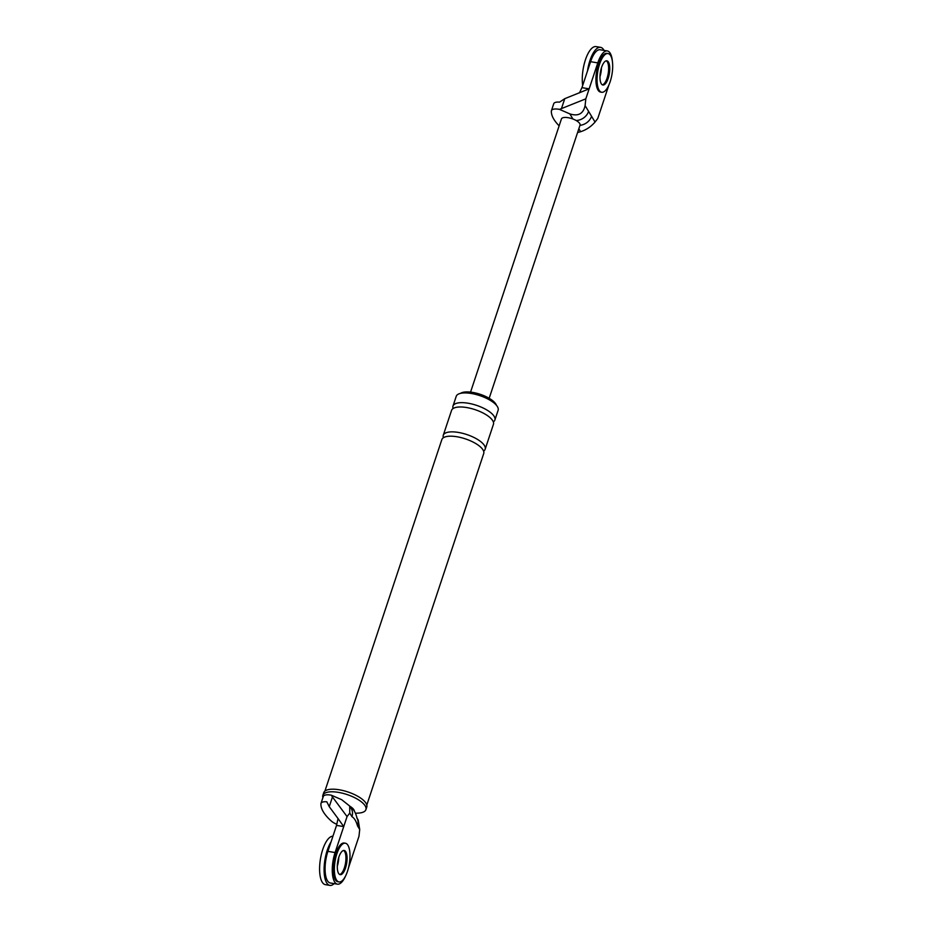 <?xml version="1.0" encoding="UTF-8"?>
<svg xmlns="http://www.w3.org/2000/svg" width="932" height="932" viewBox="0 0 932 932"><rect width="100%" height="100%" fill="white"/><g stroke="black" fill="none" stroke-linecap="round" stroke-linejoin="round"><path stroke-width="1.4" d="M334.169 883.618A24.523 9.052 -80.7 0 1 329.881 885.4A24.523 9.052 -80.7 0 1 326.666 882.837A24.523 9.052 -80.7 0 1 331.035 841.934M338.747 857.475A12.256 4.532 -80.7 0 1 337.291 866.294A12.256 4.532 -80.7 0 0 338.747 857.475M329.881 885.4L325.385 884.654A24.523 9.052 -80.7 0 1 322.169 882.103A24.523 9.052 -80.7 0 1 321.295 854.667A24.523 9.052 -80.7 0 1 332.934 836.225M587.451 71.123A24.523 9.052 -80.7 0 1 600.534 47.346A24.523 9.052 -80.7 0 1 603.75 49.897A24.523 9.052 -80.7 0 1 604.029 50.398M601.431 67.815A12.256 4.532 -80.7 0 1 599.987 76.634A12.256 4.532 99.3 0 0 601.431 67.815M582.675 85.464A24.523 9.052 -80.7 0 1 585.587 59.368A24.523 9.052 -80.7 0 1 596.037 46.6L600.534 47.346M345.364 843.215L344.246 843.029A19.619 7.246 99.3 0 0 334.704 857.323A19.619 7.246 99.3 0 0 335.299 879.692A19.619 7.246 99.3 0 0 337.873 881.742L338.992 881.928A19.619 7.246 99.3 0 0 348.533 867.645A19.619 7.246 99.3 0 0 347.939 845.266A19.619 7.246 99.3 0 0 345.364 843.215A19.619 7.246 99.3 0 0 335.823 857.51A19.619 7.246 99.3 0 0 336.429 879.878A19.619 7.246 99.3 0 0 338.992 881.928M339.644 874.484A12.256 4.532 99.3 0 0 345.201 864.814A12.256 4.532 99.3 0 0 344.654 851.568A12.256 4.532 99.3 0 0 343.593 850.473A12.256 4.532 -80.7 0 1 344.654 851.568A12.256 4.532 -80.7 0 1 345.201 864.814A12.256 4.532 -80.7 0 1 339.644 874.484M345.784 851.755A12.256 4.532 99.3 0 0 344.176 850.473A12.256 4.532 99.3 0 0 338.211 859.409A12.256 4.532 99.3 0 0 338.584 873.389A12.256 4.532 99.3 0 0 340.192 874.67A12.256 4.532 99.3 0 0 346.156 865.735A12.256 4.532 99.3 0 0 345.784 851.755M608.06 53.555L606.93 53.369A19.619 7.246 99.3 0 0 597.389 67.652A19.619 7.246 99.3 0 0 597.983 90.031A19.619 7.246 99.3 0 0 600.558 92.082L601.688 92.268A19.619 7.246 99.3 0 0 611.229 77.973A19.619 7.246 99.3 0 0 610.623 55.594A19.619 7.246 99.3 0 0 608.06 53.555A19.619 7.246 99.3 0 0 598.519 67.838A19.619 7.246 99.3 0 0 599.113 90.218A19.619 7.246 99.3 0 0 601.688 92.268M602.328 84.812A12.256 4.532 99.3 0 0 607.885 75.142A12.256 4.532 99.3 0 0 607.338 61.908A12.256 4.532 99.3 0 0 606.278 60.813A12.256 4.532 99.3 0 1 607.338 61.908A12.256 4.532 99.3 0 1 607.885 75.142A12.256 4.532 99.3 0 1 602.328 84.812M608.468 62.094A12.256 4.532 99.3 0 0 606.86 60.813A12.256 4.532 99.3 0 0 600.895 69.737A12.256 4.532 99.3 0 0 601.268 83.729A12.256 4.532 99.3 0 0 602.876 85.01A12.256 4.532 99.3 0 0 608.841 76.075A12.256 4.532 99.3 0 0 608.468 62.094M348.51 867.762L358.983 836.272L359.705 829.503L357.515 825.869C356.199 821.139 354.346 818.075 351.947 816.688L349.756 813.065L347.053 816.583L332.468 796.965L329.241 806.658L326.817 801.8A10.788 3.973 18.4 0 0 320.992 803.396L323.299 796.476A10.788 3.973 -161.6 0 1 331.349 795.206L332.468 796.965M345.609 875.929A22.065 8.155 -80.7 0 1 337.477 884.165A22.065 8.155 -80.7 0 1 335.089 852.547L343.733 826.579L338.048 818.564L336.534 825.403L343.733 826.579L347.053 816.583M336.778 824.284A10.788 3.973 18.4 0 1 331.419 821.139A64.553 23.766 18.4 0 1 320.923 803.803A10.788 3.973 18.4 0 1 320.992 803.396M349.756 813.065L349.733 806.075L341.683 799.691L331.349 795.206M357.026 818.11L358.226 820.078L359.705 829.503M453.115 408.519A22.065 8.12 18.4 0 1 452.987 406.072L456.226 396.333A22.065 8.12 18.4 0 1 475.437 394.341A22.065 8.12 18.4 0 1 497.408 406.632A22.065 8.12 18.4 0 1 498.119 410.266L494.88 420.006A22.065 8.12 18.4 0 1 493.319 421.893M322.915 797.606A22.683 8.353 18.4 0 1 322.868 795.299L323.73 792.713A22.683 8.353 18.4 0 1 343.465 790.662A22.683 8.353 18.4 0 1 366.055 803.291A22.683 8.353 18.4 0 1 366.777 807.03L365.915 809.628A22.683 8.353 18.4 0 1 358.529 813.088L355.488 813.287M460.536 393.362A19.619 7.223 18.4 0 1 478.838 393.863A19.619 7.223 18.4 0 1 495.882 404.104A19.619 7.223 18.4 0 1 496.453 405.315M349.803 806.203A12.256 4.509 18.4 0 1 353.834 809.722A12.256 4.509 18.4 0 1 354.311 811.085M350.246 806.914A11.405 4.194 18.4 0 1 351.492 807.858L351.492 807.858C354.673 809.931 356.42 815.558 357.084 818.308L356.758 817.679M338.048 818.564L329.241 806.658M336.534 825.403L327.901 851.359L335.089 852.547M337.477 884.165L330.278 882.977A22.065 8.155 -80.7 0 1 327.901 851.359M357.049 818.179A12.256 10.462 148.8 0 1 357.515 825.869M351.189 808.475A12.256 10.462 148.8 0 1 351.189 808.487A12.256 10.462 148.8 0 1 351.947 816.688M452.987 406.072A22.065 8.12 18.4 0 1 472.198 404.08A22.065 8.12 18.4 0 1 494.17 416.371A22.065 8.12 18.4 0 1 494.88 420.006M443.399 437.725A22.065 8.12 18.4 0 1 443.271 435.279A22.065 8.12 18.4 0 1 462.482 433.287A22.065 8.12 18.4 0 1 484.454 445.578A22.065 8.12 18.4 0 1 485.164 449.212A22.065 8.12 18.4 0 1 483.603 451.1M443.271 435.279L451.554 410.406A22.065 8.12 18.4 0 1 470.753 408.402A22.065 8.12 18.4 0 1 492.737 420.693A22.065 8.12 18.4 0 1 493.436 424.328L485.164 449.212M324.918 791.07L441.838 439.613A22.065 8.12 18.4 0 1 461.037 437.609A22.065 8.12 18.4 0 1 483.021 449.911A22.065 8.12 18.4 0 1 483.72 453.546L366.8 805.003M322.868 795.299A22.683 8.353 18.4 0 1 342.603 793.249A22.683 8.353 18.4 0 1 365.193 805.889A22.683 8.353 18.4 0 1 365.915 809.628M612.394 61.361A22.065 8.155 99.3 0 0 607.326 50.945L600.138 49.757A22.065 8.155 99.3 0 0 590.585 61.698L581.952 87.655L589.14 88.843L585.82 98.839L585.098 105.607L588.593 111.386A12.256 10.462 148.8 0 1 576.139 120.496M588.593 111.386L595.047 122.045L597.75 118.527L608.934 84.882M607.326 50.945A22.065 8.155 99.3 0 0 597.785 62.875L589.14 88.843L564.769 98.664L559.561 102.136A10.788 3.973 -161.6 0 0 553.736 103.732L551.441 110.663A10.788 3.973 -161.6 0 0 551.36 111.059A64.553 23.766 18.4 0 0 559.142 125.832M591.552 116.279A12.256 10.462 148.8 0 1 579.984 125.331M585.82 98.839L559.491 109.382L569.825 113.879C578.213 116.57 583.292 113.821 585.098 105.607M595.047 122.045C591.074 126.647 586.263 129.874 580.636 131.715L577.595 132.495M581.952 87.655L579.448 92.862M470.555 392.116L561.425 118.958A9.809 3.612 18.4 0 1 572.935 119.005A9.809 3.612 18.4 0 1 579.727 123.537A9.809 3.612 18.4 0 1 580.042 125.144L489.172 398.302M559.491 109.382A10.788 3.973 -161.6 0 0 551.441 110.663M572.935 119.005L569.825 113.879M590.585 61.698L597.785 62.875M561.542 108.345L564.769 98.664M580.636 131.715L578.842 128.756M351.189 808.487L349.733 806.075"/></g></svg>
